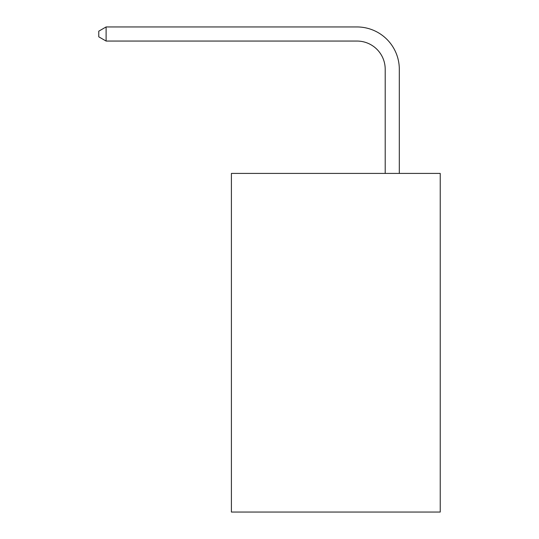 <?xml version="1.0" encoding="UTF-8"?>
<svg xmlns="http://www.w3.org/2000/svg" width="539" height="539" viewBox="0 0 539 539"><rect width="100%" height="100%" fill="white"/><g stroke="black" fill="none" stroke-linecap="round" stroke-linejoin="round"><path stroke-width="0.81" d="M440.228 173.41L440.228 512.05L231.406 512.05L231.406 173.41L440.228 173.41M385.203 173.41L385.203 69.282A28.217 28.217 56.8 0 0 356.98 41.058L106.109 41.058L98.772 36.827L98.772 31.181L106.109 26.95L356.98 26.95A42.332 42.332 -123.2 0 1 399.311 69.282L399.311 173.41M385.203 69.282A28.217 28.217 56.8 0 0 356.98 41.058A28.217 28.217 56.8 0 1 385.203 69.282A28.217 28.217 56.8 0 0 356.98 41.058A28.217 28.217 56.8 0 1 385.203 69.282A28.217 28.217 56.8 0 0 356.98 41.058A28.217 28.217 56.8 0 1 385.203 69.282A28.217 28.217 56.8 0 0 356.98 41.058A28.217 28.217 56.8 0 1 385.203 69.282A28.217 28.217 56.8 0 0 356.98 41.058A28.217 28.217 56.8 0 1 385.203 69.282A28.217 28.217 56.8 0 0 356.98 41.058A28.217 28.217 56.8 0 1 385.203 69.282A28.217 28.217 56.8 0 0 356.98 41.058A28.217 28.217 56.8 0 1 385.203 69.282A28.217 28.217 56.8 0 0 356.98 41.058A28.217 28.217 56.8 0 1 385.203 69.282A28.217 28.217 56.8 0 0 356.98 41.058A28.217 28.217 56.8 0 1 385.203 69.282A28.217 28.217 56.8 0 0 356.98 41.058A28.217 28.217 56.8 0 1 385.203 69.282A28.217 28.217 56.8 0 0 356.98 41.058A28.217 28.217 56.8 0 1 385.203 69.282A28.217 28.217 56.8 0 0 356.98 41.058A28.217 28.217 56.8 0 1 385.203 69.282A28.217 28.217 56.8 0 0 356.98 41.058A28.217 28.217 56.8 0 1 385.203 69.282A28.217 28.217 56.8 0 0 356.98 41.058A28.217 28.217 56.8 0 1 385.203 69.282A28.217 28.217 56.8 0 0 356.98 41.058A28.217 28.217 56.8 0 1 385.203 69.282A28.217 28.217 56.8 0 0 356.98 41.058A28.217 28.217 56.8 0 1 385.203 69.282A28.217 28.217 56.8 0 0 356.98 41.058A28.217 28.217 56.8 0 1 385.203 69.282A28.217 28.217 56.8 0 0 356.98 41.058A28.217 28.217 56.8 0 1 385.203 69.282A28.217 28.217 56.8 0 0 356.98 41.058A28.217 28.217 56.8 0 1 385.203 69.282A28.217 28.217 56.8 0 0 356.98 41.058A28.217 28.217 56.8 0 1 385.203 69.282A28.217 28.217 56.8 0 0 356.98 41.058A28.217 28.217 56.8 0 1 385.203 69.282A28.217 28.217 56.8 0 0 356.98 41.058A28.217 28.217 56.8 0 1 385.203 69.282A28.217 28.217 56.8 0 0 356.98 41.058A28.217 28.217 56.8 0 1 385.203 69.282A28.217 28.217 56.8 0 0 356.98 41.058A28.217 28.217 56.8 0 1 385.203 69.282A28.217 28.217 56.8 0 0 356.98 41.058A28.217 28.217 56.8 0 1 385.203 69.282A28.217 28.217 56.8 0 0 356.98 41.058A28.217 28.217 56.8 0 1 385.203 69.282A28.217 28.217 56.8 0 0 356.98 41.058A28.217 28.217 56.8 0 1 385.203 69.282A28.217 28.217 56.8 0 0 356.98 41.058A28.217 28.217 56.8 0 1 385.203 69.282A28.217 28.217 56.8 0 0 356.98 41.058A28.217 28.217 56.8 0 1 385.203 69.282M106.109 26.95L106.109 41.058"/></g></svg>
